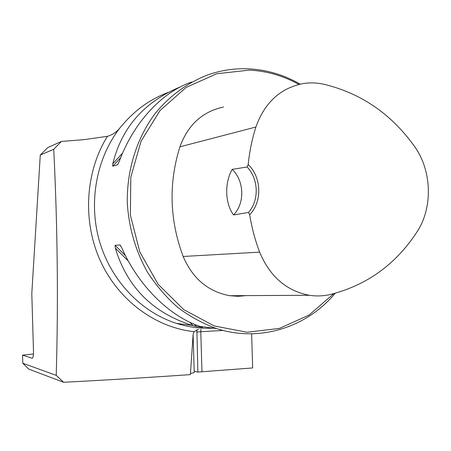 <?xml version="1.0" encoding="UTF-8"?>
<svg xmlns="http://www.w3.org/2000/svg" width="451" height="451" viewBox="0 0 451 451"><rect width="100%" height="100%" fill="white"/><g stroke="black" fill="none" stroke-linecap="round" stroke-linejoin="round"><path stroke-width="0.68" d="M56.223 375.373L63.63 382.279L28.813 369.155L22.787 363.247L56.223 375.373C58.376 301.663 57.542 226.301 53.731 149.298L40.269 155.014L31.801 293.618L33.504 351.487C33.537 355.473 33.103 357.728 32.184 358.252L22.55 355.123L33.47 353.979M198.339 329.416L194.099 331.677L193.124 334.394L190.384 374.618C150.149 377.414 107.902 379.967 63.63 382.279M53.731 149.298L61.381 141.467L84.602 139.584L107.434 136.298C112.784 134.793 117.147 131.748 120.524 127.165L126.1 120.874C138.26 107.761 152.348 98.267 168.37 92.382M193.113 334.535L194.246 372.565L190.423 373.535M22.787 363.247L22.55 355.123M40.269 155.014L47.767 147.601L61.381 141.467M194.206 371.212L197.876 372.075L252.661 367.943L251.641 333.808M196.873 329.692L197.876 372.075M300.157 84.151C284.091 74.877 266.913 69.77 248.631 68.828C234.706 68.214 221.058 70.255 207.674 74.945C187.588 82.708 169.497 95.922 155.037 113.669C136.721 138.305 126.708 170.174 127.295 202.882C128.839 227.744 135.554 250.818 147.432 272.1C156.08 285.455 166.16 297.209 177.671 307.362C189.815 316.45 202.741 323.508 216.435 328.537C259.737 342.653 306.787 327.392 335.2 293.257M191.743 82.037C162.016 91.948 133.366 122.74 119.143 161.717L117.621 164.739L112.744 166.216L112.812 163.679C121.798 127.334 144.399 101.701 180.625 86.772M115.309 248.106L115.084 245.316L119.994 244.955L121.691 247.689C138.367 285.68 169.367 316.224 200.052 326.423L202.46 327.319L196.58 326.552L192.295 325.425C152.771 312.842 127.109 287.067 115.309 248.106L128.355 261.095M212.872 328.074L212.314 328.176M248.185 164.508L247.086 167L232.197 169.367C224.367 182.79 225.026 203.632 233.556 214.924L248.445 212.483L249.685 214.687C262.381 201.822 261.648 177.294 248.185 164.508C249.504 151.587 252.075 139.094 255.903 127.019C264.523 102.873 280.003 88.441 302.345 83.723C309.437 82.494 316.529 82.651 323.615 84.19C360.918 93.143 391.203 113.861 414.463 146.355C431.968 170.568 433.084 207.505 417.04 231.831C395.736 264.472 366.697 285.387 329.923 294.576C323.147 296.104 316.286 296.341 309.347 295.281C286.408 290.901 269.839 276.519 259.635 252.137C255.086 240.084 251.771 227.603 249.685 214.687M223.549 107.022C202.544 111.521 187.994 124.786 179.904 146.823C168.477 183.461 169.565 220.009 183.157 256.472C192.69 278.639 208.238 291.718 229.796 295.709L238.043 296.307L246.24 295.619M298.906 84.444C283.397 75.785 266.885 71.016 249.375 70.125L216.689 73.75L186.043 87.477L160.037 110.534L141.028 141.264L130.807 177.175L130.384 215.195L139.821 251.985L158.2 284.367L183.794 309.662L214.264 325.96L247.007 332.246L279.389 328.407L309.008 315.102L333.825 293.624M232.197 169.367C244.38 181.014 245.045 203.175 233.556 214.924M247.086 167C258.682 178.94 259.325 200.475 248.445 212.483M194.099 331.677C155.42 327.527 118.376 300.372 100.314 260.729C82.336 221.075 85.228 172.04 107.434 136.298M213.334 328.136C200.966 328.79 188.704 327.212 176.544 323.395C141.242 312.188 111.053 280.776 99.53 241.403C88.12 202.02 96.458 157.568 120.524 127.165M31.959 358.241L32.286 358.218M179.904 146.823L255.903 127.019M183.157 256.472L259.635 252.137M117.621 164.739L117.982 164.35M112.744 166.216L120.727 157.613M112.812 163.679L122.582 153.16M193.225 325.701L189.691 322.177M196.58 326.552L194.229 324.207M125.496 255.694L115.084 245.316M120.609 245.57L119.994 244.955M201.969 371.703L200.78 331.744L196.687 332.026M223.076 330.436L200.78 331.744L200.988 329.292M213.278 328.125C200.937 328.796 188.693 327.223 176.544 323.395L192.295 325.425M200.052 326.423L216.435 328.537M309.347 295.281L229.796 295.709M202.555 327.319L201.896 326.659M240.563 296.228L240.546 295.653"/></g></svg>
